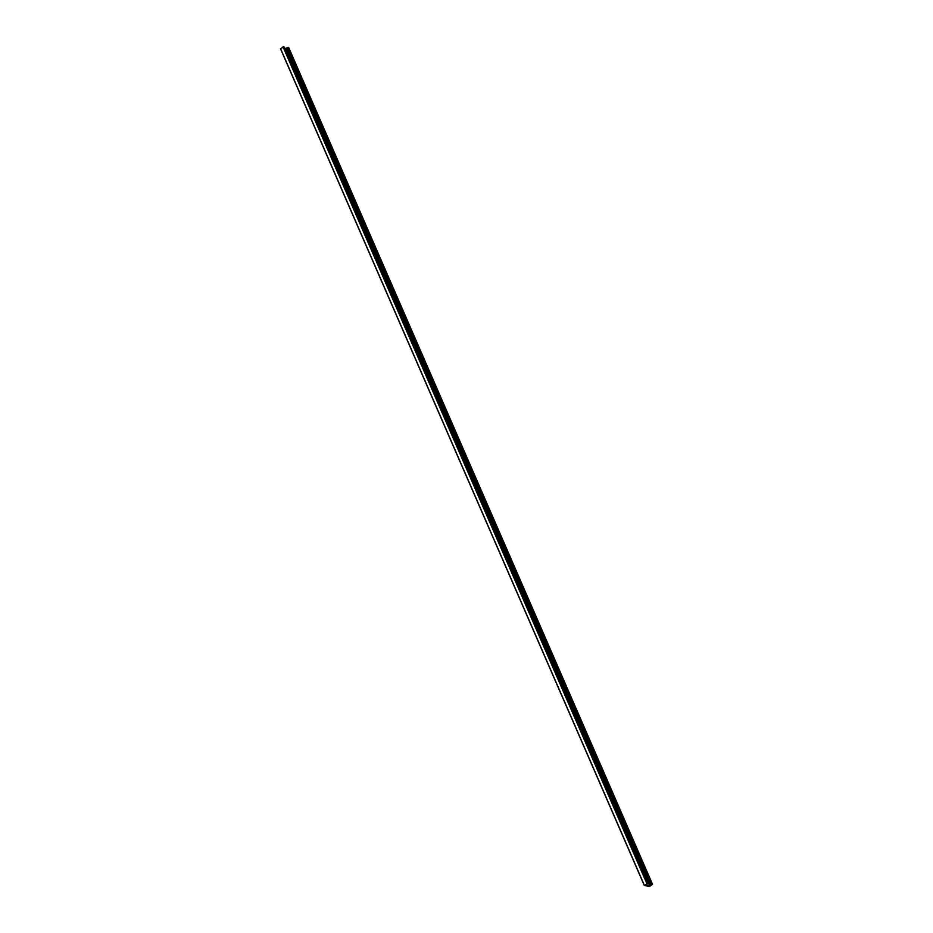 <?xml version="1.0" encoding="UTF-8"?>
<svg xmlns="http://www.w3.org/2000/svg" width="933" height="933" viewBox="0 0 933 933"><rect width="100%" height="100%" fill="white"/><g stroke="black" fill="none" stroke-linecap="round" stroke-linejoin="round"><path stroke-width="1.4" d="M643.175 873.031A1.866 0.91 -126.8 0 1 644.341 875.702M633.6 851.013A1.866 0.91 -126.8 0 1 634.755 853.683M624.025 828.982A1.866 0.91 -126.8 0 1 625.18 831.665M614.45 806.963A1.866 0.91 -126.8 0 1 615.605 809.634M604.876 784.945A1.866 0.91 -126.8 0 1 606.03 787.615M595.301 762.926A1.866 0.91 -126.8 0 1 596.455 765.596M585.726 740.895A1.866 0.91 -126.8 0 1 586.88 743.578M576.151 718.876A1.866 0.91 -126.8 0 1 577.305 721.547M566.576 696.858A1.866 0.91 -126.8 0 1 567.731 699.528M557.001 674.839A1.866 0.91 -126.8 0 1 558.156 677.51M547.426 652.808A1.866 0.91 -126.8 0 1 548.581 655.491M537.84 630.79A1.866 0.91 -126.8 0 1 539.006 633.46M528.265 608.771A1.866 0.91 -126.8 0 1 529.431 611.442M518.69 586.752A1.866 0.91 -126.8 0 1 519.856 589.423M509.115 564.722A1.866 0.91 -126.8 0 1 510.281 567.404M499.54 542.703A1.866 0.91 -126.8 0 1 500.706 545.373M489.965 520.684A1.866 0.91 -126.8 0 1 491.131 523.355M480.39 498.665A1.866 0.91 -126.8 0 1 481.556 501.336M470.815 476.635A1.866 0.91 -126.8 0 1 471.981 479.317M461.24 454.616A1.866 0.91 -126.8 0 1 462.406 457.287M451.665 432.597A1.866 0.91 -126.8 0 1 452.832 435.268M442.09 410.578A1.866 0.91 -126.8 0 1 443.257 413.249M432.515 388.548A1.866 0.91 -126.8 0 1 433.682 391.23M422.941 366.529A1.866 0.91 -126.8 0 1 424.107 369.2M413.366 344.51A1.866 0.91 -126.8 0 1 414.532 347.181M403.791 322.491A1.866 0.91 -126.8 0 1 404.957 325.162M394.216 300.461A1.866 0.91 -126.8 0 1 395.382 303.143M384.641 278.442A1.866 0.91 -126.8 0 1 385.807 281.113M375.066 256.423A1.866 0.91 -126.8 0 1 376.232 259.094M365.491 234.405A1.866 0.91 -126.8 0 1 366.657 237.075M355.916 212.374A1.866 0.91 -126.8 0 1 357.082 215.056M346.341 190.355A1.866 0.91 -126.8 0 1 347.508 193.026M336.766 168.337A1.866 0.91 -126.8 0 1 337.921 171.007M327.191 146.318A1.866 0.91 -126.8 0 1 328.346 148.988M317.617 124.299A1.866 0.91 -126.8 0 1 318.771 126.97M308.042 102.268A1.866 0.91 -126.8 0 1 309.196 104.939M298.467 80.25A1.866 0.91 -126.8 0 1 299.621 82.92M288.892 58.231A1.866 0.91 -126.8 0 1 290.046 60.902M644.4 885.569L647.199 883.469L646.464 885.114L649.578 885.534L652.517 884.286L649.671 886.35L644.4 885.569M283.889 46.802L280.483 48.714L644.353 885.475M288.647 47.525L284.682 48.551M280.553 48.598L644.411 885.417M283.014 46.755L646.872 883.574M283.329 46.65L647.199 883.469M283.854 46.732L647.712 883.551L283.9 46.755M285.72 48.703L649.578 885.534M286.104 48.633L649.963 885.452M287.096 48.236L650.954 885.055M287.609 47.84L651.479 884.659M287.772 47.501L651.631 884.321M288.087 47.35L651.945 884.181M288.6 47.431L652.47 884.251M280.483 48.714L644.341 885.545M288.659 47.455L652.517 884.286"/></g></svg>
